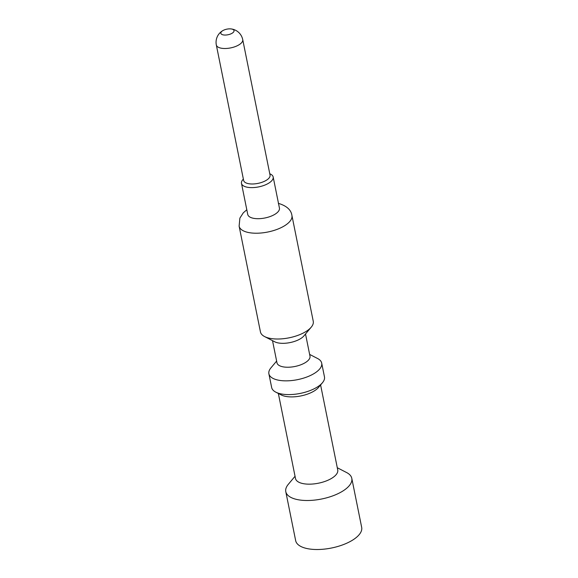 <?xml version="1.0" encoding="UTF-8"?>
<svg xmlns="http://www.w3.org/2000/svg" width="578" height="578" viewBox="0 0 578 578"><rect width="100%" height="100%" fill="white"/><g stroke="black" fill="none" stroke-linecap="round" stroke-linejoin="round"><path stroke-width="0.87" d="M264.587 336.562L274.745 341.8A16.834 7.146 168.6 0 0 277.729 342.826A16.834 7.146 -11.4 0 0 303.898 335.919L311.239 327.162A26.935 11.43 -11.4 0 1 269.362 338.209A26.935 11.43 168.6 0 1 264.587 336.562A26.935 11.43 168.6 0 1 260.447 331.931L239.119 226.143A26.935 11.43 -11.4 0 0 248.034 232.421A26.935 11.43 -11.4 0 0 277.469 229.228A26.935 11.43 -11.4 0 0 291.926 215.493C291.139 209.872 286.609 205.819 278.343 203.34M273.17 176.984A16.162 6.857 -11.4 0 1 264.493 185.22A16.162 6.857 -11.4 0 1 246.835 187.135A16.162 6.857 168.6 0 1 241.481 183.371L247.752 214.452A16.162 6.857 -11.4 0 0 253.099 218.217A16.162 6.857 -11.4 0 0 270.764 216.302A16.162 6.857 -11.4 0 0 279.434 208.066L273.17 176.984A16.162 6.857 -11.4 0 0 270.685 174.202L269.767 173.732M241.481 183.371A16.162 6.857 168.6 0 1 242.695 179.845L243.36 179.057M311.239 327.162A26.935 11.43 -11.4 0 0 313.254 321.289L291.926 215.493M305.516 333.99L309.981 356.156A16.834 7.146 -11.4 0 1 300.95 364.74A16.834 7.146 -11.4 0 1 282.548 366.734A16.834 7.146 168.6 0 1 276.978 362.811L272.513 340.644M276.631 361.069L270.909 367.897A26.935 11.43 168.6 0 0 268.886 373.771A26.935 11.43 168.6 0 0 277.801 380.049A26.935 11.43 -11.4 0 0 307.236 376.856A26.935 11.43 -11.4 0 0 321.693 363.121A26.935 11.43 -11.4 0 0 317.553 358.49L309.635 354.415M321.693 363.121L324.46 376.87A26.935 11.43 168.6 0 1 322.445 382.744A26.935 11.43 168.6 0 1 280.568 393.791A26.935 11.43 168.6 0 1 275.793 392.151A26.935 11.43 168.6 0 1 271.66 387.52L268.886 373.771M322.445 382.744L318.529 387.419A21.545 9.147 -11.4 0 1 285.033 396.255A21.545 9.147 168.6 0 1 281.211 394.94L275.793 392.151M278.35 393.466L295.495 478.497A21.545 9.147 168.6 0 0 302.626 483.519A21.545 9.147 -11.4 0 0 326.18 480.968A21.545 9.147 -11.4 0 0 337.74 469.979L320.595 384.948M337.292 467.747L346.619 472.551A33.669 14.291 168.6 0 1 351.792 478.338A33.669 14.291 168.6 0 1 333.723 495.512A33.669 14.291 168.6 0 1 296.926 499.493A33.669 14.291 168.6 0 1 285.785 491.654A33.669 14.291 168.6 0 1 288.314 484.313L295.047 476.265M351.792 478.338L361.676 527.353A33.669 14.291 -11.4 0 1 343.607 544.519A33.669 14.291 -11.4 0 1 306.81 548.508A33.669 14.291 168.6 0 1 295.669 540.661L285.785 491.654M242.731 39.644A13.467 5.715 -11.4 0 1 235.499 46.507A13.467 5.715 -11.4 0 1 220.782 48.104A13.467 5.715 168.6 0 1 216.324 44.968L243.641 180.452A13.467 5.715 168.6 0 0 248.099 183.587A13.467 5.715 -11.4 0 0 262.817 181.991A13.467 5.715 -11.4 0 0 270.049 175.127L242.731 39.644A13.467 13.467 0 0 0 230.832 28.9A6.734 2.861 168.6 0 1 231.814 29.052A6.734 2.861 -11.4 0 1 232.414 33.054A6.734 2.861 -11.4 0 1 223.065 34.853A6.734 2.861 168.6 0 1 223.13 30.453A6.734 2.861 168.6 0 1 230.832 28.9M246.806 209.763L243.28 212.841L239.884 218.116L239.119 226.143M223.13 30.453A13.467 13.467 0 0 0 216.324 44.968"/></g></svg>
